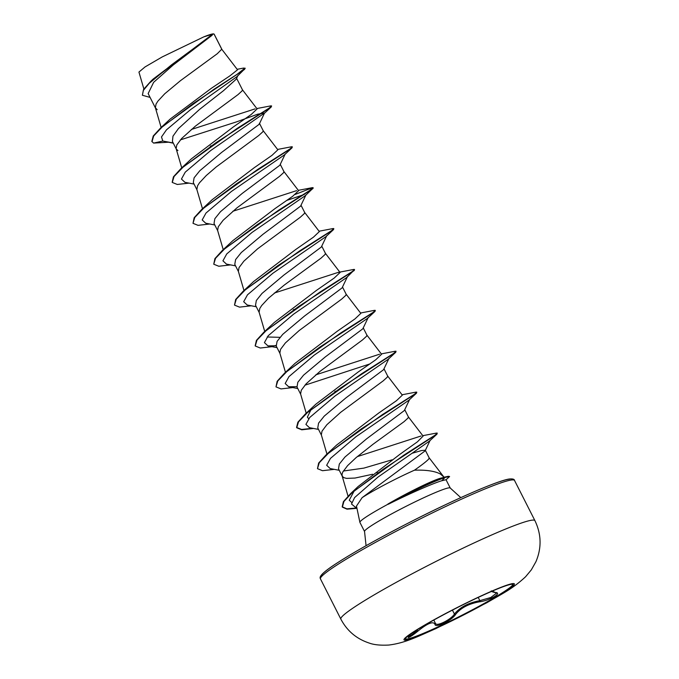 <?xml version="1.0" encoding="UTF-8"?>
<svg xmlns="http://www.w3.org/2000/svg" width="679" height="679" viewBox="0 0 679 679"><rect width="100%" height="100%" fill="white"/><g stroke="black" fill="none" stroke-linecap="round" stroke-linejoin="round"><path stroke-width="1.02" d="M512.874 584.407A60.363 4.651 -26.9 0 1 465.107 613.612A60.363 4.651 -26.9 0 1 406.577 639.1A60.363 4.651 -26.9 0 1 405.321 638.973M406.763 639.465A60.363 4.651 -26.9 0 1 405.363 639.177A60.363 4.651 -26.9 0 1 451.925 610.37A60.363 4.651 -26.9 0 1 511.626 584.271A60.363 4.651 -26.9 0 1 513.018 584.56A60.363 4.651 -26.9 0 1 466.456 613.366A60.363 4.651 -26.9 0 1 406.763 639.465M435.298 623.118L435.91 623.984C438.371 625.962 451.654 618.951 454.421 614.045A0.925 0.738 33.6 0 0 455.55 614.487C451.934 620.462 434.789 628.593 434.984 624.256C433.21 620.988 427.541 623.263 417.992 631.063C413.121 635.026 409.861 637.199 408.215 637.581L410.099 634.449L408.121 636.376M408.41 636.469C409.946 636.113 412.942 634.05 417.398 630.29L417.992 631.063M444.117 477.227L440.315 473.976C434.781 471.073 426.166 469.809 414.487 470.182A42.913 3.302 -26.9 0 0 362.136 497.639L356.483 506.05L359.887 522.329A48.056 3.701 -26.9 0 1 388.286 504.056L387.785 504.115C407.222 492.818 431.173 480.978 440.187 478.313L444.125 477.354M388.286 504.056L388.371 504.225C408.393 494.125 432.837 483.414 441.817 480.724L446.027 479.722L450.262 488.048A48.056 3.701 153.1 0 0 449.15 487.819A48.056 3.701 153.1 0 0 401.62 508.596A48.056 3.701 153.1 0 0 364.547 531.53L359.912 522.406A48.056 3.701 -26.9 0 1 359.887 522.329M343.336 471.022L363.919 468.103L392.072 459.827M412.323 453.199L421.676 450.516L425.309 450.236L424.85 451.094L362.136 497.639M422.788 435.672L436.478 433.075L437.259 433.109L435.112 435.112L403.988 455.066L350.568 493.65L358.181 486.47L400.067 454.183L417.449 441.8L423.11 436.096L408.385 416.898L408.062 418.001L403.963 421.744L373.221 444.117L356.119 457.604L347.589 465.633L342.759 472.066L341.978 474.511L342.36 476.395L343.897 477.685L346.562 478.381L355.007 478.058L372.576 474.256M377.1 473L378.22 472.686M443.803 476.913L429.128 457.79L428.814 458.894C427.133 460.88 422.363 464.64 414.487 470.182M173.187 142.963L162.824 141.045L153.581 143.091L151.833 141.393L153.25 135.995L160.881 127.686L170.166 119.071L211.441 88.236L229.875 75.878L237.54 69.81L221.753 49.227L214.063 34.069A42.913 3.302 153.1 0 0 214.021 34.052A42.913 3.302 153.1 0 0 213.257 34.018A42.913 3.302 153.1 0 0 213.206 34.026L171.541 64.836L149.227 83.305L143.311 90.451L142.386 95.264L143.583 89.382L151.061 81.022L213.198 34.035M237.54 69.81L221.753 49.227L217.263 53.726L180.487 80.657L164.751 93.761L157.952 101.069L156.06 104.048L155.381 107.757L157.189 109.675M237.973 75.394L236.19 79.214L223.535 90.655L199.601 109.378L178.399 128.62L172.975 136.165L172.415 141.427L176.192 148.888M256.832 108.547L270.768 105.882L271.575 105.916L269.368 107.944L237.098 128.45L180.835 168.698L191.436 158.801L233.542 126.786L251.222 114.479L257.112 108.92L242.428 89.772L242.106 90.884L238.006 94.619L195.467 126.073L181.632 138.508L176.803 144.941L176.124 148.65L181.743 167.857M277.575 149.439L291.52 146.774L292.318 146.808L290.111 148.828L257.85 169.334L201.578 209.59L212.179 199.694L254.26 167.696L271.965 155.372L277.864 149.813L263.206 130.724L259.446 123.306L259.089 124.359L221.541 152.486L199.779 170.768L194.101 177.813L193.294 182.575L196.935 189.78M210.32 146.112L211.458 145.79M263.206 130.724L262.849 131.768L258.75 135.511L216.211 166.966L206.246 175.538L199.439 182.846L197.547 185.825L196.868 189.534L202.486 208.75M285.256 153.912L279.833 165.243L242.233 193.413L220.522 211.661L214.844 218.706L214.029 223.467L217.687 230.665M298.319 190.332L312.264 187.667L313.061 187.693L310.855 189.721L278.594 210.227L222.322 250.475L232.931 240.578L275.029 208.572L292.717 196.256L298.607 190.706L283.915 171.558L283.593 172.661L279.493 176.396L236.954 207.859L223.119 220.285L218.29 226.718L217.611 230.427L223.23 249.643M306 194.805L300.576 206.136L263.019 234.272L241.3 252.52L235.596 259.59L234.781 264.36L238.431 271.558M319.062 231.216L333.007 228.56L333.805 228.585L331.598 230.614L299.337 251.12L243.065 291.367L253.666 281.471L295.772 249.465L313.469 237.149L319.351 231.59L304.659 212.442L304.345 213.554L300.237 217.288L257.697 248.743L243.863 261.177L239.033 267.611L238.354 271.32L243.973 290.527M326.743 235.698L321.32 247.029L283.771 275.156L262.009 293.438L256.339 300.491L255.525 305.244L259.174 312.45M340.094 272.483L338.134 272.415L353.751 269.444L354.548 269.478L352.342 271.498L320.081 292.004L263.817 332.252L274.409 322.364L316.499 290.366L334.221 278.034L340.094 272.483L325.402 253.335L325.088 254.447L320.98 258.181L284.212 285.104L268.477 298.217L261.678 305.525L259.785 308.504L259.106 312.213L264.725 331.42M347.487 276.582L342.072 287.913L304.464 316.083L282.761 334.323L277.083 341.376L276.268 346.137L279.918 353.343M293.294 309.675L294.431 309.352M360.557 313.002L374.494 310.337L375.3 310.371L373.085 312.391L340.824 332.897L284.56 373.153L295.161 363.248L337.276 331.233L354.973 318.918L360.838 313.375L346.154 294.228L345.832 295.331L341.732 299.066L299.193 330.529L285.358 342.963L280.529 349.388L279.85 353.097L285.469 372.313M368.23 317.475L362.815 328.806L325.266 356.942L303.53 375.19L297.826 382.269L297.012 387.03L300.661 394.227M381.301 353.895L395.246 351.23L396.044 351.255L393.837 353.284L361.576 373.789L305.304 414.037L315.905 404.141L357.994 372.143L375.708 359.811L381.59 354.26L366.898 335.12L366.575 336.224L362.476 339.958L319.936 371.421L306.102 383.847L301.272 390.281L300.593 393.99L306.212 413.205M388.982 358.368L383.559 369.699L345.984 397.843L324.239 416.117L318.57 423.161L317.764 427.923L321.405 435.12M334.789 391.46L335.927 391.138M402.044 394.779L415.989 392.114L416.787 392.148L414.58 394.176L382.319 414.682L326.047 454.93L336.648 445.034L378.746 413.027L396.46 400.695L402.333 395.153L387.641 376.005L387.319 377.117L383.219 380.851L340.68 412.306L326.845 424.74L322.016 431.173L321.337 434.883L326.955 454.09M409.726 399.252L404.302 410.591L366.711 438.753L345 456.992L339.322 464.046L338.498 468.816L342.267 476.225M212.128 35.274L173.196 65.014L153.632 82.32L148.158 93.583L155.559 108.216M176.302 149.108L177.932 150.56M153.055 79.146L212.629 34.145L203.802 36.861L162.298 56.883L145.068 66.915L138.94 72.067L143.872 88.957M173.298 143.184L162.824 141.045L161.483 136.963L166.465 129.833L190.468 109.701L236.937 76.651L245.187 68.435L243.693 68.053L237.26 69.283M152.003 141.733L153.666 135.978L162.111 127.066L192.912 103.76L244.542 69.428M150.076 97.403L142.386 95.264M160.881 127.686L214.089 89.212L236.937 74.427L245.017 68.095M351.722 502.46L349.244 500.236L354.684 490.009M421.107 435.977L357.273 456.619M308.682 418.773L307.366 417.152L311.483 408.699M379.62 354.2L315.786 374.842M280.003 337.327L267.195 336.988M338.134 272.415L274.299 293.056M296.638 190.638L232.804 211.279M255.151 108.852L191.317 129.494M180.41 139.866L236.513 121.872L257.68 114.199L264.513 113.02L210.6 150.619L185.257 172.152L181.446 179.052L184.96 182.328L194.05 184.077M292.318 146.808L292.038 147.81L284.467 154.846L231.352 191.503L206 213.036L202.189 219.945L205.703 223.213L214.793 224.97M286.945 200.356L304.353 194.457M295.11 194.457L308.317 189.314L313.231 188.041L305.211 195.739L252.087 232.396L226.744 253.929L222.933 260.829L226.455 264.106L235.537 265.854M333.805 228.585L333.533 229.587L325.954 236.623L272.839 273.289L247.487 294.813L243.676 301.722L247.198 304.998L256.28 306.747M354.48 269.724L346.697 277.516L293.583 314.173L268.239 335.706L264.42 342.615L267.942 345.883L276.107 345.764M375.3 310.371L375.02 311.372L367.441 318.409L314.326 355.066L288.982 376.599L285.172 383.508L288.685 386.775L296.859 386.657M304.879 385.205L369.928 363.919M396.044 351.255L395.764 352.257L388.193 359.293L335.07 395.959L309.726 417.483L305.915 424.392L309.429 427.668L318.519 429.417M416.787 392.148L416.507 393.149L408.936 400.186L355.813 436.852L330.469 458.384L326.658 465.285L330.181 468.561L339.262 470.309M437.259 433.109L436.962 434.144L429.34 441.18L377.88 477.176L354.616 497.571L351.51 504.005L355.151 507.06L356.747 507.357M153.581 143.091L168.35 142.225M271.507 106.162L271.294 106.917L215.973 142.717L182.982 167.255L174.036 176.532L172.262 182.43L177.295 184.467L189.102 183.118M292.038 147.81L236.716 183.61L203.734 208.147L194.78 217.424L193.006 223.323L198.039 225.352L209.845 224.011M312.79 188.694L257.468 224.494L224.477 249.04L215.532 258.309L213.749 264.216L218.782 266.244L230.588 264.903M333.533 229.587L278.203 265.387L245.221 289.933L236.275 299.201L234.501 305.109L239.534 307.137L251.332 305.788M354.277 270.48L298.964 306.271L265.973 330.817L257.018 340.086L255.245 345.993L260.269 348.021L272.075 346.68M375.02 311.372L319.699 347.173L286.708 371.71L277.762 380.987L275.988 386.886L281.021 388.914L292.819 387.573M395.764 352.257L340.451 388.057L307.46 412.594L298.505 421.871L296.731 427.778L301.765 429.807L313.571 428.457M416.507 393.149L361.194 428.95L328.203 453.487L319.257 462.764L317.475 468.663L322.508 470.7L334.314 469.35M436.962 434.144L383.279 469.197L352.172 492.682L343.905 501.492L342.352 507.128L347.011 509.174L356.95 508.333M445.95 479.858L449.6 476.539L440.187 478.313M180.835 168.698L173.425 176.837L172.186 182.261M201.578 209.59L194.169 217.721L193.006 223.323M222.322 250.475L214.912 258.614L213.749 264.216M243.065 291.367L235.655 299.507L234.501 305.109M263.817 332.252L256.407 340.391L255.16 345.823M273.23 346.052L276.022 345.416M284.56 373.153L277.142 381.284L275.988 386.886M305.304 414.037L297.894 422.177L296.562 427.43L301.612 429.468L312.603 428.279M326.047 454.93L318.638 463.07L317.475 468.663M350.568 493.65L343.413 501.628L342.182 506.789L346.867 508.834L356.882 507.977M449.6 476.539L448.378 476.285L444.711 477.312A47.742 3.675 -26.9 0 0 387.785 504.115M214.021 34.052L213.698 33.95A42.667 3.285 153.1 0 0 203.802 36.861M388.371 504.225A47.742 3.675 -26.9 0 1 444.881 477.66L441.817 480.724M433.839 620.037L435.417 623.475M452.426 610.107L454.421 614.045C459.929 607.255 468.4 602.799 479.849 600.652L490.773 597.503L496.4 593.276M434.984 624.256A0.925 0.874 -9.7 0 0 435.383 623.373M478.211 597.418L479.849 600.652A0.925 0.509 82.3 0 1 479.697 601.781C468.756 603.69 460.701 607.926 455.55 614.487M496.315 592.886L495.008 592.529A0.925 0.781 -83.5 0 0 495.339 592.487C502.901 592.75 489.848 600.499 479.697 601.781M492.207 591.129L495.339 592.487M417.144 629.781L417.398 630.29M512.925 583.575A61.857 4.761 -26.9 0 1 471.863 610.676A61.857 4.761 -26.9 0 1 405.456 640.144A61.857 4.761 -26.9 0 1 446.51 613.044A61.857 4.761 -26.9 0 1 512.925 583.575M532.404 520.122A108.81 8.377 -26.9 0 1 534.925 520.649C541.426 534.229 541.757 547.928 535.918 561.728L531.309 569.885L525.588 576.751C512.314 589.049 503.029 593.217 486.86 602.723L435.511 628.771C417.899 636.418 405.27 643.038 388.787 645.05C380.359 645.5 373.713 644.804 368.858 642.945C356.356 638.744 347.02 630.799 340.85 619.104A108.81 8.377 -26.9 0 1 424.782 567.169A108.81 8.377 -26.9 0 1 532.404 520.122M320.463 578.915C320.573 578.185 316.389 576.768 333.873 565.115C351.018 553.784 375.827 539.763 408.308 523.051C454.709 499.184 500.932 479.23 510.243 478.941C512.985 478.797 514.419 479.298 514.538 480.46A108.81 8.377 153.1 0 0 512.017 479.934A108.81 8.377 153.1 0 0 404.395 526.98A108.81 8.377 153.1 0 0 320.463 578.915L340.85 619.104M509.581 479.136A106.968 8.241 153.1 0 0 402.18 526.217A106.968 8.241 153.1 0 0 321.456 576.658M514.538 480.46L534.925 520.649M364.547 531.53L366.066 545.687M425.309 450.236L429.17 457.85M236.615 78.314L242.462 89.832M280.3 164.411L283.949 171.617M301.043 205.304L304.701 212.502M321.787 246.188L325.445 253.394M342.53 287.081L346.188 294.287M363.282 327.974L366.932 335.18M384.025 368.867L387.675 376.064M404.769 409.751L408.427 416.957M214.157 34.154L221.71 49.032M151.061 81.022L153.047 79.146M348.03 496.111L342.08 475.767M161.135 127.448L155.381 107.757M263.715 113.953L271.294 106.917M259.386 123.875L264.513 113.02M267.942 345.883L277.024 347.64M288.685 386.775L297.767 388.524M430.189 440.196L425.275 450.533M443.591 477.337L448.378 476.285M450.262 488.048L460.795 497.631M495.008 592.529C492.131 591.867 490.883 591.316 491.273 590.857"/></g></svg>
